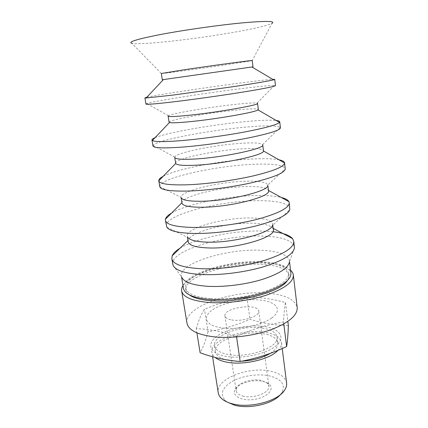 <?xml version="1.0" encoding="UTF-8"?>
<svg xmlns="http://www.w3.org/2000/svg" width="428" height="428" viewBox="0 0 428 428"><rect width="100%" height="100%" fill="white"/><g stroke="black" fill="none" stroke-linecap="round" stroke-linejoin="round"><path stroke-width="0.32" stroke-dasharray="2.14 1.6" d="M231.628 319.909C242.36 322.022 260.165 316.11 258.737 311.097C258.223 302.767 223.1 307.764 224.935 315.907C225.315 317.827 227.546 319.16 231.628 319.909M186.983 323.145C183.949 306.93 231.484 290.275 265.943 293.057C284.567 294.405 294.983 299.209 297.198 307.459M271.652 318.041C282.63 310.332 277.06 302.27 261.936 300.285C246.935 298.193 225.428 302.029 214.016 308.914C202.407 315.752 204.065 324.686 219.848 327.538C235.475 330.502 260.909 325.788 271.652 318.041M161.313 73.504L131.899 43.298C140.619 45.379 196.917 38.959 235.839 31.929C255.254 28.451 267.318 25.594 272.026 23.353L252.204 60.567M161.693 73.52C165.449 73.375 203.097 68.229 228.953 64.361L251.841 60.69M163.357 79.619L251.948 67.009M146.82 97.252C156.953 94.866 205.895 87.473 240.424 83C256.586 80.897 267.361 79.672 272.748 79.33M145.953 104.047L146.831 103.565C154.053 101.083 205.312 93.079 241.162 88.644C258.86 86.44 269.972 85.359 274.498 85.397L275.471 85.616M168.113 116.116L168.493 115.715C172.163 113.415 208.859 107.251 234.33 104.48C246.796 103.111 254.382 102.656 257.089 103.105L257.56 103.389M169.076 122.162C168.236 119.995 207.805 112.971 235.09 110.178C249.561 108.68 257.308 108.439 258.319 109.461M155.011 137.72C167.07 132.546 212.679 124.607 245.463 121.6C259.882 120.252 270.116 119.877 276.172 120.477M152.967 145.969L153.101 145.424C156.049 140.282 209.099 130.23 246.18 127.084C265.499 125.399 276.825 125.484 280.153 127.341L280.436 127.828M174.704 157.397L174.715 157.113C175.314 152.978 213.16 145.236 239.546 143.428C253.146 142.46 260.85 142.85 262.658 144.6L262.749 144.867M175.635 163.25C174.447 158.922 213.246 150.651 240.285 148.955C254.617 148.024 262.348 148.618 263.488 150.747M163.261 176.288C176.935 168.948 219.323 160.832 250.359 159.098C263.054 158.355 272.604 158.595 279.013 159.815M159.762 186.587C158.242 178.669 212.823 166.208 251.054 164.427C271.914 163.373 283.309 164.807 285.246 168.728M159.767 186.635L181.087 197.404C179.616 191.332 217.782 182.044 244.607 181.242C258.822 180.766 266.542 182.039 267.778 185.062L285.246 168.776M181.996 203.081L181.98 202.669C182.082 196.275 219.179 187.266 245.33 186.613C258.822 186.223 266.51 187.475 268.393 190.369L268.495 190.77M171.585 213.085C186.571 204.167 225.84 196.179 255.12 195.548C266.114 195.27 274.835 195.912 281.282 197.474M166.348 225.957C164.325 215.161 217.9 201.117 255.794 200.727C276.451 200.4 287.819 202.952 289.906 208.372M166.834 227.215L187.822 237.454L187.282 236.197C185.495 228.199 222.945 217.788 249.529 217.975C263.605 218.013 271.315 220.035 272.657 224.042L272.486 225.406L289.783 209.72M188.16 241.702L188.32 240.183C190.749 232.062 225.449 222.945 250.23 223.197C262.364 223.256 269.881 224.909 272.775 228.161L273.348 229.579M180.022 248.213C196.013 238.278 232.244 230.681 259.743 230.986L272.85 231.714M172.73 264.14C170.237 250.642 222.844 235.095 260.401 236.021C280.859 236.39 292.201 239.99 294.427 246.817M173.046 265.232L181.793 277.333L181.435 276.114C178.958 263.354 225.781 248.887 259.331 250.187C277.419 250.771 287.445 254.291 289.408 260.748L289.403 262.016L294.427 247.956M183.462 288.435C180.857 274.926 227.396 260.031 260.85 261.711C278.879 262.487 288.895 266.302 290.901 273.144M210.517 298.535C195.104 297.128 186.801 293.619 185.608 288.001C183.077 275.07 227.803 260.727 259.957 262.364C277.226 263.124 286.814 266.778 288.718 273.326C288.97 279.602 280.822 285.695 264.269 291.607C248.213 296.936 226.621 299.707 210.517 298.535M189.213 294.801C187.314 293.357 186.223 291.768 185.939 290.045C183.387 276.991 228.071 262.583 260.208 264.279C277.472 265.071 287.054 268.768 288.964 275.381C289.178 277.114 288.574 278.944 287.156 280.864M182.991 285.567C190.813 272.716 231.864 261.594 261.99 262.963C275.616 263.493 285.139 265.927 290.553 270.261M196.227 328.725C198.865 319.711 201.62 313.221 204.488 309.251C216.242 304.308 227.771 300.729 239.081 298.498L246.908 297.262L252.777 297.23C262.969 297.599 273.883 299.381 285.513 302.575C284.647 306.453 283.989 312.916 283.539 321.952C268.014 324.408 252.327 329.191 236.481 336.29C222.041 331.486 208.623 328.961 196.227 328.725L196.891 332.829M236.481 336.29L236.577 336.943M283.539 321.952L283.791 323.969M288.36 325.564C275.231 325.301 262.434 323.204 249.973 319.267C236.631 325.221 222.646 329.367 208.024 331.716L204.488 309.251M208.024 331.716C205.905 340.19 203.268 347.199 200.117 352.736M285.513 302.575L287.851 321.428M246.908 297.262L249.973 319.267M242.815 396.066C253.365 399.19 270.464 392.465 268.875 386.056L267.211 383.124L261.727 380.54C253.226 378.357 239.964 381.99 236.893 387.442L236.112 390.716C236.566 393.161 238.797 394.948 242.815 396.066M263.113 381.434C265.761 382.07 267.816 383.039 269.282 384.349C275.049 389.234 266.97 397.703 254.066 399.458C241.189 401.373 231.072 395.493 235.245 389.191C238.728 383.049 253.569 378.983 263.113 381.434M280.415 394.627L281.704 392.941C285.818 384.847 281.827 379.192 269.731 375.971C258.453 373.414 242.911 375.586 232.709 381.145C221.902 387.629 219.569 394.22 225.716 400.913L227.423 402.165M286.605 382.974C285.492 377.352 280.356 373.473 271.197 371.333C249.412 365.849 215.423 378.839 218.226 392.706M277.874 350.484C280.57 347.739 281.752 345.07 281.437 342.475C280.399 337.505 275.257 334.15 266.002 332.422C244.024 327.966 209.34 340.1 211.892 352.372C212.181 354.197 213.23 355.871 215.038 357.391M270.41 353.277C275.723 349.815 278.195 346.327 277.815 342.807C276.9 338.382 272.315 335.386 264.065 333.824C244.34 329.774 213.139 340.715 215.461 351.682C216.081 355.165 219.425 357.829 225.492 359.67M236.652 361.264L241.676 361.227M263.316 328.217C243.559 324.301 212.267 335.129 214.562 345.888C215.284 349.73 219.329 352.506 226.706 354.213C246.683 359.113 279.998 347.247 277.06 336.991C276.156 332.647 271.571 329.726 263.316 328.217M218.082 335.434C229.28 328.035 250.551 324.151 265.456 326.692C280.484 329.121 286.107 338.088 275.343 346.386C264.82 354.732 239.712 359.509 224.181 356.005C208.495 352.624 206.692 342.775 218.082 335.434M257.089 103.105L274.498 85.397M168.493 115.715L146.831 103.565M262.658 144.6L280.153 127.341M174.715 157.113L153.101 145.424M181.087 197.404L181.13 197.672M267.778 185.062L267.816 185.335M187.282 236.197L187.453 237.273M272.657 224.042L272.791 225.128M188.32 240.183L187.972 240.52M272.775 228.161L273.203 228.392M181.435 276.114L181.59 277.05M289.408 260.748L289.521 261.69M185.608 288.001L185.939 290.045M288.718 273.326L288.964 275.381M252.777 297.235L239.081 298.503M239.776 361.457L240.68 361.387M224.935 315.907L236.112 390.716M258.737 311.097L268.875 386.056M236.893 387.442L235.245 389.191M267.211 383.124L269.282 384.349M281.704 392.941L284.695 390.015M225.716 400.913L222.025 398.933M282.223 348.643L281.437 342.475M212.582 356.765L211.892 352.372M277.815 342.807L277.06 336.991M215.461 351.682L214.562 345.888"/><path stroke-width="0.64" d="M290.553 270.261C292.18 271.694 293.105 273.283 293.33 275.027L297.198 307.459C297.61 315.254 289.002 322.626 271.373 329.576C254.248 335.809 231.099 338.709 213.807 336.82C197.351 334.669 188.406 330.111 186.983 323.145L181.654 290.917C181.381 289.184 181.825 287.402 182.991 285.567M272.026 23.353C275.798 20.94 265.638 20.806 241.542 22.951C217.906 25.215 184.115 30.03 160.853 34.443C137.088 39.108 127.437 42.062 131.899 43.298M251.948 67.009L252.991 66.838L252.204 60.567C254.36 59.861 210.656 65.768 181.675 70.149L161.313 73.504L162.308 79.747L163.357 79.619M252.991 66.838L162.308 79.747M272.748 79.33L274.744 79.405L273.61 79.843C269.126 80.962 256.495 83.118 235.71 86.306L173.351 95.043L146.135 97.985L144.926 97.878L146.82 97.252M274.744 79.405L275.471 85.616C275.017 86.456 264.044 88.628 242.548 92.138C221.688 95.487 194.119 99.366 174.394 101.736C155.803 103.929 146.323 104.7 145.953 104.047L144.926 97.878M169.509 122.478C171.489 123.066 178.155 122.815 189.508 121.723C215.985 119.203 256.078 112.168 257.998 109.884L258.319 109.461L257.56 103.389C259.94 104.892 217.226 112.398 188.534 115.319C175.336 116.667 168.525 116.93 168.113 116.116L169.076 122.162L169.509 122.478L152.363 140.502L151.967 139.999C151.892 139.368 152.908 138.608 155.011 137.72M276.172 120.477C278.435 120.744 279.623 121.188 279.73 121.814L279.489 122.408C277.055 124.773 265.456 127.961 244.688 131.968C224.604 135.724 199.09 139.186 180.488 140.689C164.031 141.952 154.652 141.887 152.363 140.502M279.73 121.814L280.436 127.828C280.163 130.214 269.522 133.579 248.508 137.918C228.108 141.978 201.021 145.702 181.499 147.152C163.079 148.409 153.572 148.013 152.967 145.969L151.967 139.999M175.705 163.469C176.807 165.229 183.607 165.802 196.11 165.192C223.796 163.849 264.729 154.957 263.482 150.977L262.749 144.867C265.339 148.441 223.566 157.44 195.168 159.002C182.087 159.719 175.266 159.184 174.704 157.397L175.705 163.469L158.793 180.798C158.627 179.45 160.115 177.946 163.261 176.288M279.013 159.815C282.491 160.532 284.342 161.559 284.556 162.897L284.567 162.977C284.262 166.62 273.813 170.933 253.21 175.913C233.212 180.509 206.66 184.083 187.384 184.794C169.279 185.297 159.751 183.992 158.809 180.873M284.556 162.897L285.246 168.776C285.043 172.618 274.669 177.09 254.13 182.189C234.186 186.886 207.639 190.455 188.363 191.043C170.21 191.423 160.682 189.952 159.767 186.635L158.793 180.798M267.789 185.356C269.324 190.952 229.087 200.973 201.583 201.256C189.139 201.395 182.333 200.208 181.162 197.688M267.816 185.335L268.495 190.77C271.304 196.559 230.569 207.141 202.492 207.248C189.556 207.296 182.724 205.911 181.996 203.081L181.13 197.672M281.282 197.474C285.396 198.512 287.942 199.919 288.916 201.679L289.242 202.722C289.285 207.724 279.216 213.096 259.047 218.831C239.445 224.069 213.208 227.536 194.055 227.439C175.956 227.113 166.406 224.748 165.406 220.345L165.427 219.254C165.871 217.29 167.92 215.231 171.585 213.085M289.242 202.722L289.783 209.72C287.835 214.936 276.943 220.249 257.094 225.647C237.888 230.574 213.23 233.672 195.002 233.479C178.808 233.142 169.424 231.05 166.834 227.215L165.406 220.345M272.486 225.406C271.373 232.821 233.576 242.981 207.794 242.157C196.709 241.847 190.053 240.274 187.822 237.454M272.791 225.128L273.348 229.579C276.338 237.176 236.465 249.032 208.671 247.956C195.858 247.464 189.021 245.378 188.16 241.702L187.453 237.273M272.85 231.714C282.962 232.864 289.547 235.175 292.602 238.653L293.779 241.339C293.977 247.63 284.203 253.981 264.456 260.395C245.265 266.211 219.468 269.538 200.507 268.688C182.574 267.591 173.014 264.258 171.821 258.694L172.2 255.789C173.286 253.274 175.892 250.749 180.022 248.213M293.779 241.339L294.427 247.956C293.266 254.403 282.919 260.7 263.391 266.837C244.463 272.406 219.741 275.455 201.422 274.535C184.8 273.465 175.341 270.362 173.046 265.232L171.821 258.694M289.403 262.016C288.194 268.142 278.992 273.995 261.786 279.575C245.132 284.62 223.502 287.268 207.296 286.279C192.579 285.166 184.072 282.186 181.793 277.333M289.521 261.69L290.901 273.144C291.168 279.677 282.673 286.027 265.414 292.196C248.657 297.754 226.107 300.643 209.329 299.402C193.317 297.925 184.693 294.271 183.462 288.435L181.59 277.05M287.156 280.864C280.206 292.057 238.808 303.238 210.849 300.702C200.598 299.868 193.386 297.899 189.213 294.801M293.33 275.027C293.619 281.875 284.791 288.525 266.837 294.983C249.406 300.804 225.914 303.8 208.473 302.457C191.872 300.868 182.933 297.021 181.654 290.917M236.577 336.943L240.156 361.473L240.68 361.387C256.709 358.386 272.026 353.442 286.632 346.562C287.504 341.073 288.081 334.07 288.36 325.564L287.851 321.428M283.791 323.969L286.632 346.562M196.891 332.829L200.117 352.736C212.994 357.557 226.214 360.467 239.776 361.457L240.156 361.473M227.423 402.165L234.394 405.134C248.903 409.494 272.973 403.904 280.415 394.627M212.582 356.765L218.226 392.706C218.59 394.985 219.853 397.061 222.025 398.933C224.379 400.934 227.6 402.502 231.692 403.636C249.037 408.901 278.264 401.202 284.695 390.015C286.257 387.613 286.894 385.264 286.605 382.974L282.223 348.643M215.038 357.391C217.408 359.338 220.837 360.82 225.337 361.847C241.686 365.887 269.319 359.798 277.874 350.484M225.492 359.67L236.652 361.264M241.676 361.227C253.151 360.52 262.728 357.872 270.41 353.277M163.4 79.571L146.135 97.985M251.889 66.977L273.61 79.843M257.998 109.884L279.489 122.408M263.482 150.977L284.567 162.977M181.937 202.712L165.427 219.254M268.447 190.401L288.916 201.679M187.972 240.52L172.2 255.789M273.203 228.392L292.602 238.653"/></g></svg>

